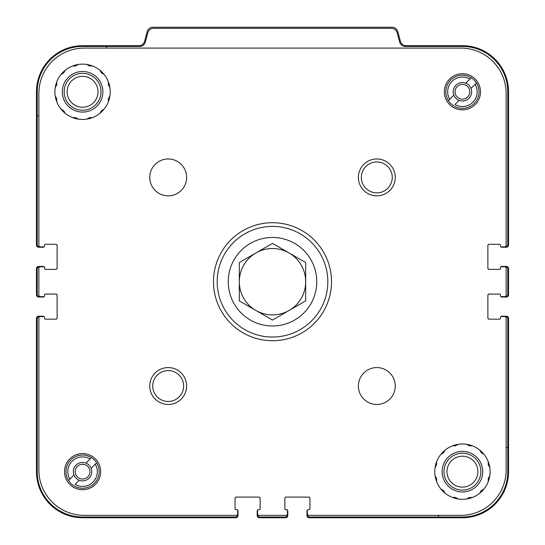 <?xml version="1.0" encoding="UTF-8"?>
<svg xmlns="http://www.w3.org/2000/svg" width="545" height="545" viewBox="0 0 545 545"><rect width="100%" height="100%" fill="white"/><g stroke="black" fill="none" stroke-linecap="round" stroke-linejoin="round"><path stroke-width="0.82" d="M501.891 246.871L505.583 246.871A2.214 2.214 0 0 0 507.79 244.657L507.79 91.792A45.364 45.364 0 0 0 462.433 46.427L405.371 46.427A5.9 5.9 0 0 1 399.669 42.054L397.169 32.727A5.9 5.9 0 0 0 391.474 28.354L153.527 28.354A5.9 5.9 0 0 0 147.831 32.727L145.331 42.054A5.9 5.9 0 0 1 139.629 46.427L106.541 46.427L106.541 48.089M38.865 115.758L37.21 115.758L37.21 244.657A2.214 2.214 0 0 0 39.417 246.871L43.11 246.871M488.613 244.289L499.676 244.289A0.736 0.736 0 0 1 500.419 245.025L500.419 246.129A0.736 0.736 0 0 0 501.155 246.871L504.656 246.871A1.478 1.478 0 0 0 506.135 245.393L506.135 93.447A45.364 45.364 0 0 0 460.77 48.089L84.23 48.089A45.364 45.364 0 0 0 38.865 93.447L38.865 245.393A1.478 1.478 0 0 0 40.344 246.871L43.845 246.871A0.736 0.736 0 0 0 44.581 246.129L44.581 245.025A0.736 0.736 0 0 1 45.324 244.289L56.387 244.289M57.123 245.025L57.123 245.761A1.478 1.478 0 0 0 55.645 244.289M57.123 245.761L57.123 268.63M56.387 269.366L55.645 269.366A1.478 1.478 0 0 0 57.123 267.888M43.11 266.784L39.417 266.784A2.214 2.214 0 0 0 37.21 268.998L37.21 294.443A2.214 2.214 0 0 0 39.417 296.657L43.11 296.657M55.645 269.366L45.324 269.366A0.736 0.736 0 0 1 44.581 268.63L44.581 267.52A0.736 0.736 0 0 0 43.845 266.784L40.344 266.784A1.478 1.478 0 0 0 38.865 268.256L38.865 295.179A1.478 1.478 0 0 0 40.344 296.657L43.845 296.657A0.736 0.736 0 0 0 44.581 295.921L44.581 294.811A0.736 0.736 0 0 1 45.324 294.075L56.387 294.075M57.123 294.811L57.123 295.547A1.478 1.478 0 0 0 55.645 294.075M57.123 295.547L57.123 318.416M56.387 319.152L55.645 319.152A1.478 1.478 0 0 0 57.123 317.68M43.11 316.57L39.417 316.57A2.214 2.214 0 0 0 37.21 318.784L37.21 471.65A45.364 45.364 0 0 0 82.568 517.014L235.433 517.014A2.214 2.214 0 0 0 237.647 514.8L237.647 511.115M55.645 319.152L45.324 319.152A0.736 0.736 0 0 1 44.581 318.416L44.581 317.306A0.736 0.736 0 0 0 43.845 316.57L40.344 316.57A1.478 1.478 0 0 0 38.865 318.048L38.865 469.988A45.364 45.364 0 0 0 84.23 515.352L236.176 515.352A1.478 1.478 0 0 0 237.647 513.881L237.647 510.372A0.736 0.736 0 0 0 236.911 509.636L235.808 509.636A0.736 0.736 0 0 1 235.065 508.901L235.065 497.837M235.808 497.094L236.544 497.094A1.478 1.478 0 0 0 235.065 498.573M236.544 497.094L259.406 497.094M260.142 497.837L260.142 498.573A1.478 1.478 0 0 0 258.671 497.094M257.567 511.115L257.567 514.8A2.214 2.214 0 0 0 259.774 517.014L285.226 517.014A2.214 2.214 0 0 0 287.433 514.8L287.433 511.115M260.142 498.573L260.142 508.901A0.736 0.736 0 0 1 259.406 509.636L258.303 509.636A0.736 0.736 0 0 0 257.567 510.372L257.567 513.881A1.478 1.478 0 0 0 259.038 515.352L285.962 515.352A1.478 1.478 0 0 0 287.433 513.881L287.433 510.372A0.736 0.736 0 0 0 286.697 509.636L285.594 509.636A0.736 0.736 0 0 1 284.858 508.901L284.858 497.837M285.594 497.094L286.329 497.094A1.478 1.478 0 0 0 284.858 498.573M286.329 497.094L309.192 497.094M309.935 497.837L309.935 498.573A1.478 1.478 0 0 0 308.456 497.094M307.353 511.115L307.353 514.8A2.214 2.214 0 0 0 309.567 517.014L438.459 517.014L438.459 515.352M506.135 447.677L507.79 447.677L507.79 318.784A2.214 2.214 0 0 0 505.583 316.57L501.891 316.57M309.935 498.573L309.935 508.901A0.736 0.736 0 0 1 309.192 509.636L308.089 509.636A0.736 0.736 0 0 0 307.353 510.372L307.353 513.881A1.478 1.478 0 0 0 308.824 515.352L460.77 515.352A45.364 45.364 0 0 0 506.135 469.988L506.135 318.048A1.478 1.478 0 0 0 504.656 316.57L501.155 316.57A0.736 0.736 0 0 0 500.419 317.306L500.419 318.416A0.736 0.736 0 0 1 499.676 319.152L488.613 319.152M487.877 318.416L487.877 317.68A1.478 1.478 0 0 0 489.356 319.152M487.877 317.68L487.877 294.811M488.613 294.075L489.356 294.075A1.478 1.478 0 0 0 487.877 295.547M501.891 296.657L505.583 296.657A2.214 2.214 0 0 0 507.79 294.443L507.79 268.998A2.214 2.214 0 0 0 505.583 266.784L501.891 266.784M489.356 294.075L499.676 294.075A0.736 0.736 0 0 1 500.419 294.811L500.419 295.921A0.736 0.736 0 0 0 501.155 296.657L504.656 296.657A1.478 1.478 0 0 0 506.135 295.179L506.135 268.256A1.478 1.478 0 0 0 504.656 266.784L501.155 266.784A0.736 0.736 0 0 0 500.419 267.52L500.419 268.63A0.736 0.736 0 0 1 499.676 269.366L488.613 269.366M487.877 268.63L487.877 267.888A1.478 1.478 0 0 0 489.356 269.366M487.877 267.888L487.877 245.025M37.21 115.758L37.21 91.792A45.364 45.364 0 0 1 82.568 46.427L106.541 46.427M507.79 447.677L507.79 471.65A45.364 45.364 0 0 1 462.433 517.014L438.459 517.014M44.159 266.852A1.478 1.478 0 0 0 43.11 266.416L38.681 266.416A2.214 2.214 0 0 0 36.467 268.63L36.467 294.811A2.214 2.214 0 0 0 38.681 297.025L43.11 297.025A1.478 1.478 0 0 0 44.159 296.589M44.159 316.638A1.478 1.478 0 0 0 43.11 316.202L38.681 316.202A2.214 2.214 0 0 0 36.467 318.416L36.467 471.65A46.1 46.1 0 0 0 82.568 517.75L235.808 517.75A2.214 2.214 0 0 0 238.015 515.536L238.015 511.115A1.478 1.478 0 0 0 237.579 510.066M257.635 510.066A1.478 1.478 0 0 0 257.192 511.115L257.192 515.536A2.214 2.214 0 0 0 259.406 517.75L285.594 517.75A2.214 2.214 0 0 0 287.808 515.536L287.808 511.115A1.478 1.478 0 0 0 287.365 510.066M307.421 510.066A1.478 1.478 0 0 0 306.985 511.115L306.985 515.536A2.214 2.214 0 0 0 309.192 517.75L462.433 517.75A46.1 46.1 0 0 0 508.533 471.65L508.533 318.416A2.214 2.214 0 0 0 506.319 316.202L501.891 316.202A1.478 1.478 0 0 0 500.841 316.638M500.841 296.589A1.478 1.478 0 0 0 501.891 297.025L506.319 297.025A2.214 2.214 0 0 0 508.533 294.811L508.533 268.63A2.214 2.214 0 0 0 506.319 266.416L501.891 266.416A1.478 1.478 0 0 0 500.841 266.852M500.841 246.803A1.478 1.478 0 0 0 501.891 247.239L506.319 247.239A2.214 2.214 0 0 0 508.533 245.025L508.533 91.792A46.1 46.1 0 0 0 462.433 45.691L406.107 45.691A5.9 5.9 0 0 1 400.405 41.318L397.809 31.624A5.9 5.9 0 0 0 392.107 27.25L152.893 27.25A5.9 5.9 0 0 0 147.191 31.624L144.595 41.318A5.9 5.9 0 0 1 138.893 45.691L82.568 45.691A46.1 46.1 0 0 0 36.467 91.792L36.467 245.025A2.214 2.214 0 0 0 38.681 247.239L43.11 247.239A1.478 1.478 0 0 0 44.159 246.803M466.738 498.975L469.347 497.469L472.358 497.469M479.825 493.157L481.33 490.548L483.94 489.042M488.245 481.582L488.245 478.565L489.751 475.955M489.751 467.344L488.245 464.735L488.245 461.717M483.94 454.257L481.33 452.752L479.825 450.143M472.358 445.837L469.347 445.837L466.738 444.325M458.12 444.325L455.511 445.837L452.5 445.837M445.04 450.143L443.535 452.752L440.925 454.257M436.613 461.717L436.613 464.735L435.108 467.344M435.108 475.955L436.613 478.565L436.613 481.582M440.925 489.042L443.535 490.548L445.04 493.157M452.5 497.469L455.511 497.469L458.12 498.975M482.713 471.65A20.281 20.281 0 0 1 452.289 489.219A20.281 20.281 0 0 1 452.289 454.087A20.281 20.281 0 0 1 482.713 471.65M480.867 471.65A18.441 18.441 0 0 1 453.208 487.618A18.441 18.441 0 0 1 453.208 455.681A18.441 18.441 0 0 1 480.867 471.65M477.876 471.65A15.444 15.444 0 0 1 454.707 485.03A15.444 15.444 0 0 1 454.707 458.277A15.444 15.444 0 0 1 477.876 471.65M86.88 119.11L89.489 117.604L92.5 117.604M99.96 113.299L101.465 110.689L104.075 109.184M108.387 101.717L108.387 98.706L109.892 96.097M109.892 87.479L108.387 84.87L108.387 81.859M104.075 74.399L101.465 72.894L99.96 70.285M92.5 65.972L89.489 65.972L86.88 64.467M78.262 64.467L75.653 65.972L72.642 65.972M65.175 70.285L63.67 72.894L61.06 74.399M56.755 81.859L56.755 84.87L55.249 87.479M55.249 96.097L56.755 98.706L56.755 101.717M61.06 109.184L63.67 110.689L65.175 113.299M72.642 117.604L75.653 117.604L78.262 119.11M102.855 91.792A20.281 20.281 0 0 1 72.43 109.354A20.281 20.281 0 0 1 72.43 74.222A20.281 20.281 0 0 1 102.855 91.792M101.009 91.792A18.441 18.441 0 0 1 73.35 107.76A18.441 18.441 0 0 1 73.35 75.823A18.441 18.441 0 0 1 101.009 91.792M98.011 91.792A15.444 15.444 0 0 1 74.849 105.165A15.444 15.444 0 0 1 74.849 78.412A15.444 15.444 0 0 1 98.011 91.792M91.151 468.284A9.217 9.217 0 0 1 79.202 480.234L75.081 484.355A14.749 14.749 0 0 0 95.28 464.156L96.622 462.814A16.595 16.595 0 0 0 91.403 457.602L85.94 463.066A9.217 9.217 0 0 0 73.984 475.015L68.52 480.486A16.595 16.595 0 0 1 91.403 457.602L90.061 458.945A14.749 14.749 0 0 0 69.862 479.144L68.52 480.486A16.595 16.595 0 0 0 94.305 483.388A16.595 16.595 0 0 0 96.622 462.814L91.151 468.284A9.217 9.217 0 0 0 85.94 463.066M471.016 88.419A9.217 9.217 0 0 1 459.06 100.375L454.939 104.497A14.749 14.749 0 0 0 475.138 84.298L476.48 82.956A16.595 16.595 0 0 0 471.262 77.737L465.798 83.208A9.217 9.217 0 0 0 453.849 95.157L448.378 100.621A16.595 16.595 0 0 1 471.262 77.737L469.919 79.079A14.749 14.749 0 0 0 449.72 99.279L448.378 100.621A16.595 16.595 0 0 0 474.164 103.523A16.595 16.595 0 0 0 476.48 82.956L471.016 88.419A9.217 9.217 0 0 0 465.798 83.208M489.356 244.289A1.478 1.478 0 0 0 487.877 245.761M490.091 471.65A27.659 27.659 0 0 0 448.603 447.697A27.659 27.659 0 0 0 448.603 495.603A27.659 27.659 0 0 0 490.091 471.65M395.254 386.03A18.441 18.441 0 0 0 367.589 370.062A18.441 18.441 0 0 0 367.589 401.999A18.441 18.441 0 0 0 395.254 386.03M186.628 177.411A18.441 18.441 0 0 0 158.97 161.436A18.441 18.441 0 0 0 158.97 193.38A18.441 18.441 0 0 0 186.628 177.411M110.226 91.792A27.659 27.659 0 0 0 68.738 67.832A27.659 27.659 0 0 0 68.738 115.744A27.659 27.659 0 0 0 110.226 91.792M213.49 281.717A59.01 59.01 0 0 1 302.005 230.617A59.01 59.01 0 0 1 302.005 332.825A59.01 59.01 0 0 1 213.49 281.717M186.628 386.03A18.441 18.441 0 0 0 158.97 370.062A18.441 18.441 0 0 0 158.97 401.999A18.441 18.441 0 0 0 186.628 386.03M395.254 177.411A18.441 18.441 0 0 0 367.589 161.436A18.441 18.441 0 0 0 367.589 193.38A18.441 18.441 0 0 0 395.254 177.411M100.641 471.65A18.074 18.074 0 0 0 73.534 456.002A18.074 18.074 0 0 0 73.534 487.298A18.074 18.074 0 0 0 100.641 471.65M480.499 91.792A18.074 18.074 0 0 0 453.392 76.137A18.074 18.074 0 0 0 453.392 107.44A18.074 18.074 0 0 0 480.499 91.792M392.257 177.411A15.444 15.444 0 0 0 369.088 164.031A15.444 15.444 0 0 0 369.088 190.784A15.444 15.444 0 0 0 392.257 177.411M183.631 386.03A15.444 15.444 0 0 0 160.468 372.657A15.444 15.444 0 0 0 160.468 399.41A15.444 15.444 0 0 0 183.631 386.03M217.183 281.717A55.318 55.318 0 0 1 300.159 233.812A55.318 55.318 0 0 1 300.159 329.63A55.318 55.318 0 0 1 217.183 281.717M228.246 281.717A44.254 44.254 0 0 1 294.627 243.39A44.254 44.254 0 0 1 294.627 320.044A44.254 44.254 0 0 1 228.246 281.717M239.309 281.717L239.309 300.881L272.5 320.044L305.691 300.881L305.691 262.554L272.5 243.39L239.309 262.554L239.309 281.717A33.191 33.191 0 0 1 289.095 252.975A33.191 33.191 0 0 1 289.095 310.466A33.191 33.191 0 0 1 239.309 281.717M453.849 95.157A9.217 9.217 0 0 0 459.06 100.375M73.984 475.015A9.217 9.217 0 0 0 79.202 480.234M455.055 91.792A7.378 7.378 0 0 1 466.118 85.401A7.378 7.378 0 0 1 466.118 98.175A7.378 7.378 0 0 1 455.055 91.792M75.196 471.65A7.378 7.378 0 0 1 86.26 465.26A7.378 7.378 0 0 1 86.26 478.04A7.378 7.378 0 0 1 75.196 471.65"/></g></svg>
